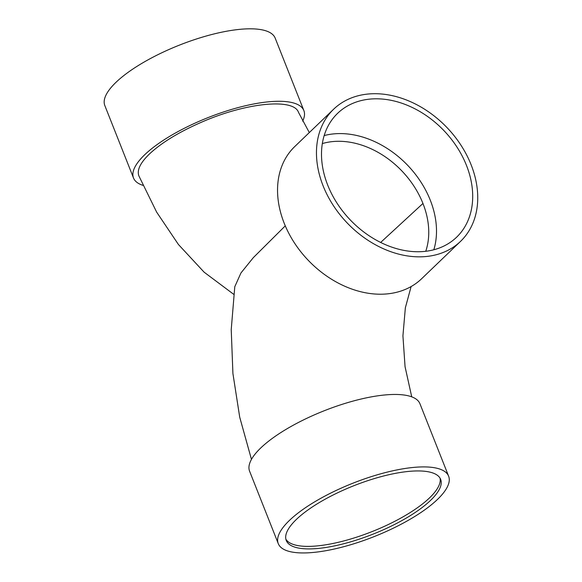<?xml version="1.0" encoding="UTF-8"?>
<svg xmlns="http://www.w3.org/2000/svg" width="582" height="582" viewBox="0 0 582 582"><rect width="100%" height="100%" fill="white"/><g stroke="black" fill="none" stroke-linecap="round" stroke-linejoin="round"><path stroke-width="0.87" d="M322.319 143.579A80.156 60.397 -133.8 0 1 422.954 203.467L380.657 242.439M440.043 478.142A83.022 26.037 -21.6 0 1 429.538 497.879A83.022 26.037 -21.6 0 1 348.72 539.579A83.022 26.037 -21.6 0 1 285.871 539.187M430.542 500.411A83.022 26.037 -21.6 0 1 347.73 542.671A83.022 26.037 -21.6 0 1 286.264 540.489A83.022 26.037 -21.6 0 1 353.871 485.715A83.022 26.037 -21.6 0 1 440.647 479.364A83.022 26.037 -21.6 0 1 430.542 500.411M437.482 499.421A91.607 28.729 -21.6 0 1 346.101 546.062A91.607 28.729 -21.6 0 1 278.276 543.653A91.607 28.729 -21.6 0 1 352.881 483.213A91.607 28.729 -21.6 0 1 448.635 476.207A91.607 28.729 -21.6 0 1 437.482 499.421M278.276 543.653L249.591 471.194A91.607 28.729 -21.6 0 1 324.196 410.761A91.607 28.729 -21.6 0 1 419.942 403.748L448.635 476.207M285.275 225.867L253.316 257.651L240.955 272.958L234.786 286.708L231.229 329.608L232.916 373.52L239.719 417.207L251.46 459.387M309.304 132.58L298.501 112.355C293.706 97.856 245.677 102.701 201.336 122.278C178.747 132.158 161.403 142.772 149.312 154.114C140.204 162.975 136.741 170.279 138.923 176.004L156.66 212.146L178.412 244.476L204.122 272.18L233.753 294.354M142.976 185.352A91.607 28.729 -21.6 0 1 133.511 178.012A91.607 28.729 -21.6 0 1 208.116 117.579A91.607 28.729 -21.6 0 1 303.862 110.565A91.607 28.729 -21.6 0 1 302.647 121.151M133.511 178.012L104.825 105.56A91.607 28.729 -21.6 0 1 179.423 45.12A91.607 28.729 -21.6 0 1 275.177 38.114L303.862 110.565M333.646 109.205L294.725 146.584A91.607 69.025 46.2 0 0 294.317 242.738A91.607 69.025 46.2 0 0 390.209 293.532A91.607 69.025 46.2 0 0 421.637 278.727L460.558 241.355A91.607 69.025 46.2 0 0 446.881 127.465A91.607 69.025 46.2 0 0 333.646 109.205A91.607 69.025 46.2 0 0 333.231 205.359A91.607 69.025 46.2 0 0 429.123 256.16A91.607 69.025 46.2 0 0 460.558 241.355M433.83 249.758A85.881 64.711 46.2 0 0 407.575 165.223A85.881 64.711 46.2 0 0 324.167 135.57M427.123 251.104A85.881 64.711 46.2 0 0 456.594 237.223A85.881 64.711 46.2 0 0 443.775 130.455A85.881 64.711 46.2 0 0 337.611 113.337A85.881 64.711 46.2 0 0 337.225 203.482A85.881 64.711 46.2 0 0 427.123 251.104M422.954 203.467A80.156 60.397 -133.8 0 1 425.755 251.279M411.118 286.555L405.356 307.805L402.926 335.829L405.057 366.682L411.729 396.837"/></g></svg>
